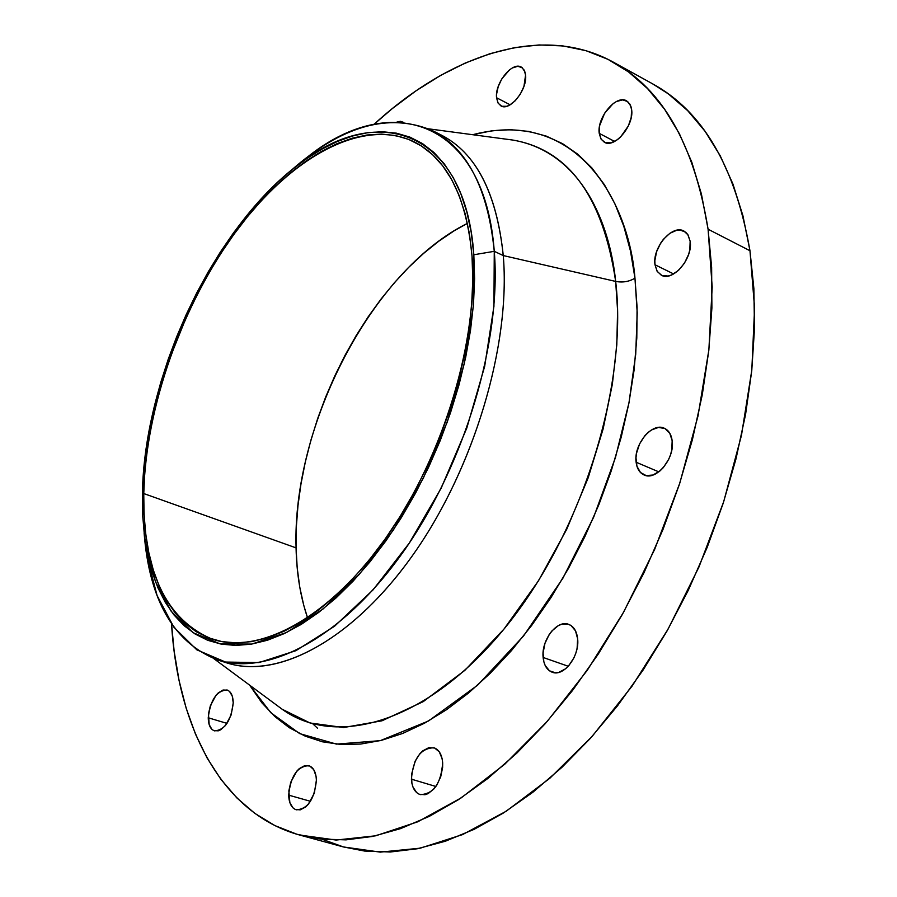 <?xml version="1.0" encoding="UTF-8"?>
<svg xmlns="http://www.w3.org/2000/svg" width="897" height="897" viewBox="0 0 897 897"><rect width="100%" height="100%" fill="white"/><g stroke="black" fill="none" stroke-linecap="round" stroke-linejoin="round"><path stroke-width="1.35" d="M288.666 795.134C290.617 776.118 297.344 766.296 308.848 765.679C313.49 767.35 316.002 772.171 316.406 780.121L316.036 776.152L313.759 769.693L309.768 766.016L304.7 765.646L299.306 768.606L296.761 771.207L290.751 782.262L288.845 790.907L289.854 802.613L292.971 807.861L295.113 809.374L300.181 809.879L305.63 806.986L308.22 804.374L314.331 793.172L316.406 780.121C314.522 799.193 307.828 809.094 296.313 809.823C291.559 808.13 289.002 803.23 288.666 795.134L310.474 801.313L288.666 795.134M411.409 779.168C413.158 758.582 420.682 748.12 433.969 747.762C439.093 749.657 441.986 754.713 442.67 762.932L442.12 758.705L439.306 751.865L434.63 748.008L428.822 747.661L422.756 750.867L419.919 753.671L415.154 761.105L411.488 774.672L411.914 783.361L413.001 787.106L416.724 792.656L419.213 794.249L425.021 794.731L428.116 793.61L434.047 788.811L436.671 785.324L440.696 776.836L442.613 767.473L442.67 762.932C440.999 783.563 433.52 794.125 420.245 794.619C414.963 792.701 412.015 787.555 411.409 779.168L435.886 786.478L411.409 779.168M543.134 657.467C541.115 640.144 557.115 619.345 568.765 624.379C573.8 626.442 576.76 631.253 577.634 638.81L575.504 630.838L571.064 625.557L568.182 624.189L561.668 624.245L558.282 625.658L551.89 630.961L549.121 634.65L544.95 643.407L543.089 652.893L543.829 661.706L545.152 665.428L549.48 670.821L555.49 672.795L558.842 672.369L565.615 668.77L568.765 665.72L573.99 657.725L575.852 653.094L577.107 648.262L577.634 638.81C579.821 656.144 563.72 677.145 552.171 672.212C546.957 670.137 543.941 665.215 543.134 657.467L568.272 666.269L543.134 657.467M636.119 462.224C633.428 444.598 652.153 421.949 664.385 428.273C668.702 430.313 671.292 434.451 672.167 440.696L669.756 433.206L664.969 428.553L658.544 427.421L651.48 429.955L648.049 432.477L644.842 435.729L639.606 443.869L636.545 453.164L635.984 457.806L636.926 466.238L640.48 472.495L646.109 475.589L652.994 475.029L660.069 470.858L663.343 467.595L668.691 459.342L670.564 454.667L671.797 449.879L672.167 440.696C675.049 458.345 656.189 481.173 644.068 474.962C639.595 472.898 636.948 468.649 636.119 462.224L658.813 471.867L636.119 462.224M654.989 264.761C652.108 247.774 672.302 224.082 683.94 231.056L688.055 234.947L690.152 241.237L687.775 234.521L685.678 232.188L680.072 230.002L676.798 230.237L669.902 233.276L663.421 239.286L660.652 243.143L656.548 251.81L654.844 260.668L654.989 264.761L657.254 271.488L661.851 275.457L668.086 276.029L671.539 274.998L678.446 270.434L684.456 263.18L688.638 254.367L689.827 249.803L690.152 241.237C693.224 258.258 672.873 282.107 661.347 275.233L657.097 271.242L654.989 264.761L673.647 273.955L654.989 264.761M599.23 133.35C596.718 117.608 616.295 94.23 626.633 100.868L629.952 104.198L631.623 109.524L630.871 106.227L627.642 101.518L622.552 99.892L616.396 101.552L613.212 103.536L604.645 113.179L599.667 125.569L599.23 133.35L601.225 139.36L605.374 142.69L611.07 142.814L617.45 139.674L620.589 137.006L628.382 125.894L631.219 117.384L631.623 109.524C634.314 125.3 614.546 148.824 604.331 142.242L600.9 138.833L599.23 133.35L614.602 141.446L599.23 133.35M496.557 97.739C494.696 83.264 512.288 61.31 521.28 67.084L524.196 70.112L525.575 75.068L524.992 72.029L522.256 67.724L517.816 66.3L512.366 67.948L509.518 69.854L501.771 78.936L498.205 86.617L496.557 94.275L496.557 97.739L498.183 103.267L501.759 106.272L506.771 106.272L509.586 105.128L515.27 100.722L520.327 94.107L523.96 86.325L525.575 75.068C527.571 89.577 509.821 111.654 500.941 105.913L497.936 102.83L496.557 97.739L510.146 104.814L496.557 97.739M396.945 122.059L403.829 122.452L400.41 121.319L396.945 122.059M208.239 717.779C210.403 699.94 216.67 690.668 227.031 689.961C230.966 691.441 233.041 695.736 233.242 702.844L232.245 696.016L229.486 691.396L227.58 690.163L223.061 690.017L218.206 692.966L215.885 695.467L210.324 705.861L208.474 713.889L209.169 724.597L211.86 729.283L213.744 730.584L218.251 730.842L220.707 729.777L225.517 725.449L231.157 714.92L233.242 702.844C231.134 720.74 224.889 730.08 214.518 730.876C210.481 729.373 208.384 725 208.239 717.779L227.031 723.397L208.239 717.779M217.758 660.013C173.962 642.891 149.429 600.642 144.137 533.289L146.895 556.633L157.076 595.518L173.816 627.138L196.824 649.82L225.528 662.053L258.986 662.591L295.887 650.684L334.57 626.218L373.085 589.845L409.324 543.044L441.178 488.136L466.788 428.104L484.672 366.346L493.933 306.337L494.269 251.328C501.625 339.941 465.397 462.852 404.928 549.48C344.414 636.287 269.044 676.753 217.758 660.013L226.896 662.905C278.384 679.702 353.867 639.46 414.336 552.944C474.771 466.608 510.819 344.044 503.262 255.567L615.667 281.423L617.596 310.631L616.8 344.84L612.337 384.308L603.143 428.878L588.208 477.731L566.736 529.241L538.469 580.808L503.991 629.066L464.803 670.395L423.238 701.633L381.999 720.796L343.629 727.534L310.026 722.982L282.196 709.269C336.835 748.748 428.093 721.973 504.776 628.113C581.48 534.668 628.169 386.45 615.667 281.423C622.731 282.746 629.167 281.658 634.964 278.16L637.218 312.862L635.715 354.281L628.999 402.663L615.465 457.515L593.702 517.098L562.924 578.161L523.556 635.984L477.619 685.185L428.486 720.997L380.238 740.664L336.498 744.118L299.71 733.623L270.816 712.711L249.601 685.129L261.935 702.878L274.796 716.49L289.226 727.646L305.159 736.134L322.472 741.808L341.051 744.488L360.717 744.05L381.315 740.395L402.618 733.466L424.427 723.24L446.471 709.74L468.503 693.056L490.255 673.288L511.425 650.65L531.742 625.355L550.926 597.705L568.698 568.025L584.833 536.698L599.084 504.136L611.283 470.768L621.24 437.03L628.864 403.381L634.067 370.259L636.803 338.091L637.083 307.267L634.964 278.16L630.501 251.093L623.819 226.324L615.05 204.112L604.365 184.625L591.93 168.008L577.948 154.34L562.598 143.688L546.105 136.041L528.658 131.399L510.449 129.684L491.691 130.839L472.674 134.707C578.43 107.023 629.077 203.608 634.964 278.16C629.167 281.658 622.731 282.746 615.667 281.423C609.825 223.409 581.559 151.873 512.871 140.067L428.62 128.832M494.269 251.328L473.829 254.759L473.268 306.74L464.366 363.375L447.412 421.646L423.261 478.292L393.278 530.172L359.204 574.484L322.976 609.063L286.569 632.486L251.799 644.08L220.214 643.923L193.09 632.688L171.293 611.462L155.416 581.671L145.224 541.508L142.769 516.851L142.399 494.527C143.789 375.854 214.293 226.089 300.495 163.086C379.308 101.361 465.61 131.736 473.829 254.759L494.269 251.328L503.262 255.567L494.269 251.328C484.75 121.23 392.55 90.305 309.476 155.439L291.256 170.295C341.936 125.614 388.962 112.372 432.32 130.57C467.303 148.375 487.957 188.628 494.269 251.328M512.871 140.067C568.709 149.653 602.975 196.768 615.667 281.423L503.262 255.567C510.965 345.379 473.582 470.252 411.667 556.734C349.718 643.418 273.237 681.406 222.366 661.324M322.023 839.222L343.461 846.959L380.272 852.128L420.245 848.17L462.538 834.614L506.121 811.28L549.794 778.304L592.255 736.246L632.15 686.026L668.142 629.021L698.998 566.915L723.7 501.67L741.46 435.381L751.809 370.158L754.59 308.019L749.97 250.734L708.092 229.228L712.184 287.04L708.877 349.852L698.034 415.872L679.814 483.068L654.709 549.267L623.516 612.337L587.277 670.294L547.237 721.39L504.731 764.255L461.136 797.904L417.744 821.809L375.742 835.791L336.14 840.052L299.8 835.073C221.951 813.77 177.707 727.882 171.551 623.908L174.153 651.289L179.097 680.655L186.228 708.406L195.557 734.284L207.106 758.01L220.853 779.28L236.774 797.837L254.804 813.355L274.874 825.588L296.873 834.244L320.644 839.076L346.018 839.861L372.76 836.419L400.623 828.615L429.304 816.36L458.479 799.642L487.789 778.518L516.829 753.121L545.219 723.677L572.521 690.488L598.333 653.969L622.271 614.557L643.956 572.813L663.051 529.308L679.276 484.694L692.417 439.608L702.284 394.714L708.787 350.649L711.893 308.007L711.635 267.373L708.092 229.228L749.97 250.734L742.94 215.785L732.95 184.053L720.246 155.82L705.064 131.31L687.696 110.656L668.411 93.927L652.523 83.791M143.755 493.552C145.65 407.036 182.226 304.285 236.752 230.495C291.211 157.121 362.455 117.126 414.055 141.793C447.098 158.489 466.418 196.578 472.024 256.071C478.393 339.414 444.105 454.532 387.47 535.7C330.802 617.024 260.365 655.113 212.454 639.236C165.844 619.636 142.948 571.075 143.755 493.552L296.066 547.876L143.755 493.552L144.058 514.239L145.74 534.007L148.824 552.675L153.309 570.055L159.184 585.976L166.45 600.261L175.061 612.752L184.984 623.28L196.163 631.69L208.519 637.845L221.963 641.613L236.393 642.902L251.687 641.624L267.698 637.711L284.282 631.14L301.246 621.935L318.424 610.117L335.601 595.776L352.588 579.036L369.172 560.053L385.138 539.03L400.275 516.19L414.403 491.803L427.32 466.171L438.857 439.608L448.881 412.463L457.257 385.06L463.895 357.746L468.705 330.881L471.676 304.778L472.775 279.741L472.024 256.071L469.467 234.016L465.162 213.8L459.208 195.613L451.707 179.624L442.77 165.934L432.545 154.654L421.164 145.807L408.774 139.439L395.532 135.548L381.573 134.079L367.064 134.999L352.151 138.228L336.969 143.688L321.653 151.257L306.337 160.843L291.155 172.302L276.22 185.511L261.644 200.345L247.527 216.637L233.982 234.274L221.088 253.077L208.934 272.923L197.609 293.633L187.181 315.082L169.309 359.506L161.998 382.178L155.843 404.928L150.898 427.622L147.209 450.059L144.809 472.091L143.755 493.552M467.46 223.342C371.952 270.647 292.142 425.066 296.066 547.876C296.615 573.542 300.45 596.875 307.57 617.876L303.78 605.43L299.777 587.221L297.21 567.98L296.066 547.876L296.324 527.077L297.961 505.751L300.966 484.055L305.283 462.179L310.878 440.27L317.695 418.484L325.678 396.99L334.794 375.933L344.941 355.459L356.075 335.747L368.106 316.921L380.967 299.138L394.557 282.533L408.785 267.261L423.552 253.447L438.745 241.226L454.263 230.731L467.46 223.342M343.338 846.925L364.586 851.051L390.24 852.004L417.24 848.775L445.316 841.24L474.165 829.31L503.452 812.974L532.829 792.286L561.892 767.384L590.237 738.489L617.461 705.883L643.149 669.969L666.908 631.208L688.38 590.103L707.228 547.26L723.184 503.284L736.011 458.804L745.564 414.481L751.731 370.943L754.489 328.773L753.872 288.542L749.97 250.734C735.361 167.021 702.945 111.407 652.713 83.892L613.088 62.028C662.636 89.128 694.3 144.865 708.092 229.228L701.409 194.021L691.778 162.11L679.41 133.765L664.576 109.21L647.533 88.579L628.562 71.951L607.953 59.325L585.999 50.681L562.968 45.926L539.131 44.951L514.743 47.597L490.031 53.685L465.229 63.048L440.539 75.46L416.141 90.743L392.213 108.672L374.015 124.324C450.821 53.966 542.382 23.12 613.088 62.028M317.516 728.229L312.784 723.789M436.547 132.846C474.121 149.283 496.366 190.198 503.262 255.567C496.792 192.967 476.015 152.737 440.898 134.864L432.32 130.57M142.399 494.527L143.475 472.876L145.897 450.642L149.631 428.004L154.62 405.119L160.832 382.167L168.21 359.293L176.698 336.678L186.24 314.477L196.746 292.859L208.171 271.959L220.427 251.945L233.433 232.962L247.101 215.168L261.341 198.719L276.052 183.75L291.121 170.408L306.438 158.825L321.888 149.149L337.339 141.479L352.667 135.963L367.736 132.678L382.38 131.724L396.474 133.182L409.862 137.095L422.375 143.509L433.879 152.412L444.228 163.792L453.254 177.595L460.856 193.73L466.877 212.073L471.239 232.491L473.829 254.759L474.603 278.664L473.504 303.96L470.51 330.331L465.655 357.477L458.95 385.071L450.496 412.766L440.371 440.203L428.699 467.045L415.647 492.935L401.374 517.58L386.069 540.656L369.934 561.892L353.183 581.065L336.016 597.963L318.648 612.438L301.302 624.357L284.158 633.641L267.418 640.245L251.25 644.169L235.81 645.448L221.245 644.124L207.678 640.29L195.21 634.056L183.93 625.545L173.928 614.894L165.25 602.268L157.928 587.838L152.008 571.748L147.489 554.2L144.395 535.363L142.701 515.416L142.399 494.527M146.895 556.633L145.751 544.894M282.196 709.269L213.89 658.678M343.461 846.959L299.8 835.073M309.476 155.439L300.495 163.086"/></g></svg>
